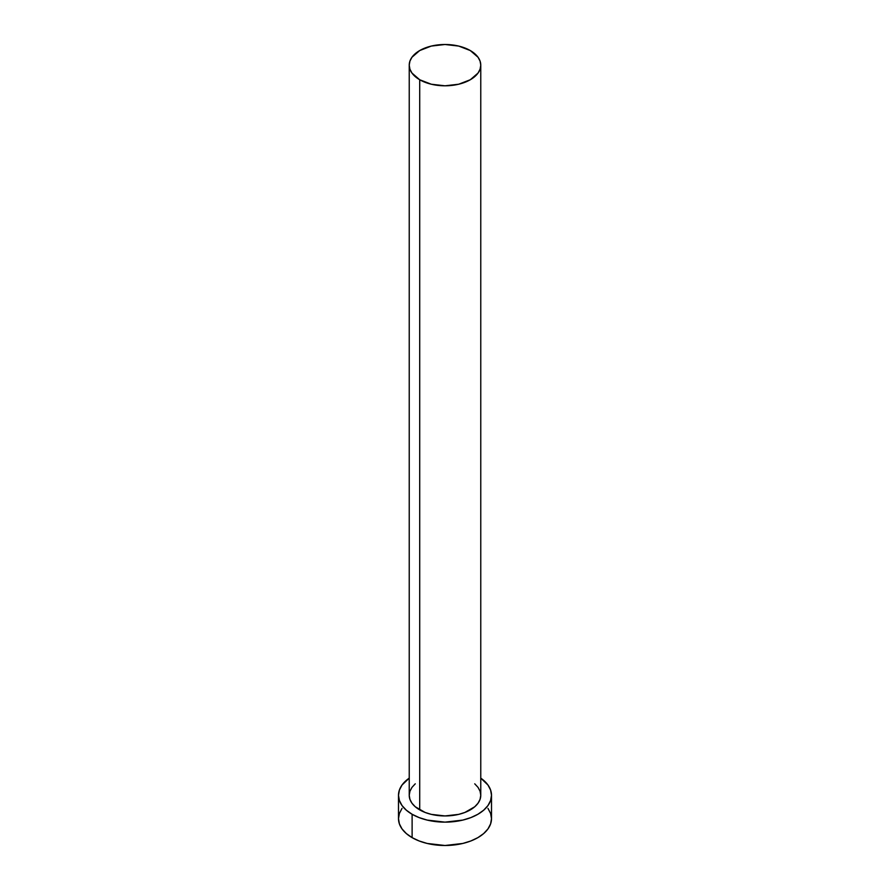 <?xml version="1.0" encoding="UTF-8"?>
<svg xmlns="http://www.w3.org/2000/svg" width="890" height="890" viewBox="0 0 890 890"><rect width="100%" height="100%" fill="white"/><g stroke="black" fill="none" stroke-linecap="round" stroke-linejoin="round"><path stroke-width="1.33" d="M409.233 65.148L409.923 69.175L411.959 73.058L419.713 79.755L431.316 84.227L445 85.807L458.684 84.227L470.287 79.755L478.041 73.058L480.077 69.175L480.767 65.148L480.077 61.121L478.041 57.249L470.287 50.552L458.684 46.069L445 44.5L431.316 46.069L419.713 50.552L411.959 57.249L409.923 61.121L409.233 65.148L409.233 795.293A35.767 20.648 0 0 0 419.713 809.889L419.713 79.755A35.767 20.648 180 0 1 409.233 65.148A35.767 20.648 180 0 1 431.316 46.069A35.767 20.648 180 0 1 470.287 50.552A35.767 20.648 180 0 1 480.767 65.148A35.767 20.648 180 0 1 458.684 84.227A35.767 20.648 180 0 1 419.713 79.755L419.713 809.889A35.767 20.648 0 0 0 458.684 814.372A35.767 20.648 0 0 0 480.767 795.293L480.077 799.32L478.041 803.192L474.737 806.763L464.869 812.459L458.684 814.372L445 815.941L431.316 814.372L425.131 812.459L415.263 806.763L411.959 803.192L409.923 799.32L409.233 795.293L409.923 791.266L411.959 787.383L415.263 783.812M402.035 808.376L399.399 813.415L398.498 818.655A46.502 26.845 0 0 0 412.115 837.635L412.115 814.272L419.168 817.61L427.2 820.091L445 822.138L462.8 820.091L470.832 817.61L477.886 814.272L483.659 810.2L487.965 805.561L490.601 800.522L491.503 795.293L490.601 790.053L487.965 785.013L480.767 778.138A46.502 26.845 180 0 1 491.503 795.293A46.502 26.845 180 0 1 462.8 820.091A46.502 26.845 180 0 1 412.115 814.272L412.115 837.635A46.502 26.845 0 0 0 462.8 843.453A46.502 26.845 0 0 0 491.503 818.655L490.601 813.415L487.965 808.376M412.115 814.272A46.502 26.845 180 0 1 398.498 795.293A46.502 26.845 180 0 1 409.233 778.138L402.035 785.013L399.399 790.053L398.498 795.293L399.399 800.522L402.035 805.561L406.341 810.2L412.115 814.272M474.737 783.812L478.041 787.383L480.077 791.266L480.767 795.293L480.767 65.148M398.498 795.293L398.498 818.655L399.399 823.895L402.035 828.924L406.341 833.574L412.115 837.635L419.168 840.972L427.2 843.453L445 845.5L462.8 843.453L470.832 840.972L477.886 837.635L483.659 833.574L487.965 828.924L490.601 823.895L491.503 818.655L491.503 795.293"/></g></svg>
